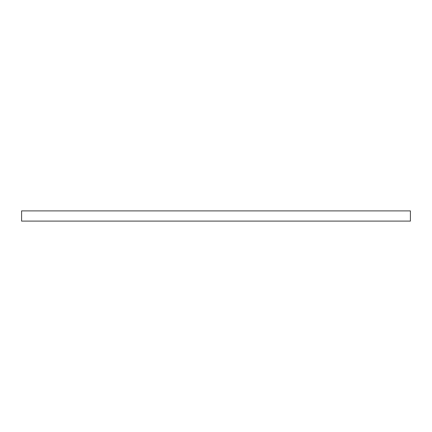 <?xml version="1.0" encoding="UTF-8"?>
<svg xmlns="http://www.w3.org/2000/svg" width="432" height="432" viewBox="0 0 432 432"><rect width="100%" height="100%" fill="white"/><g stroke="black" fill="none" stroke-linecap="round" stroke-linejoin="round"><path stroke-width="0.65" d="M21.6 210.897L21.6 221.103L410.4 221.103L410.4 210.897L21.6 210.897L21.6 221.103L410.4 221.103L410.4 210.897L21.6 210.897"/></g></svg>
